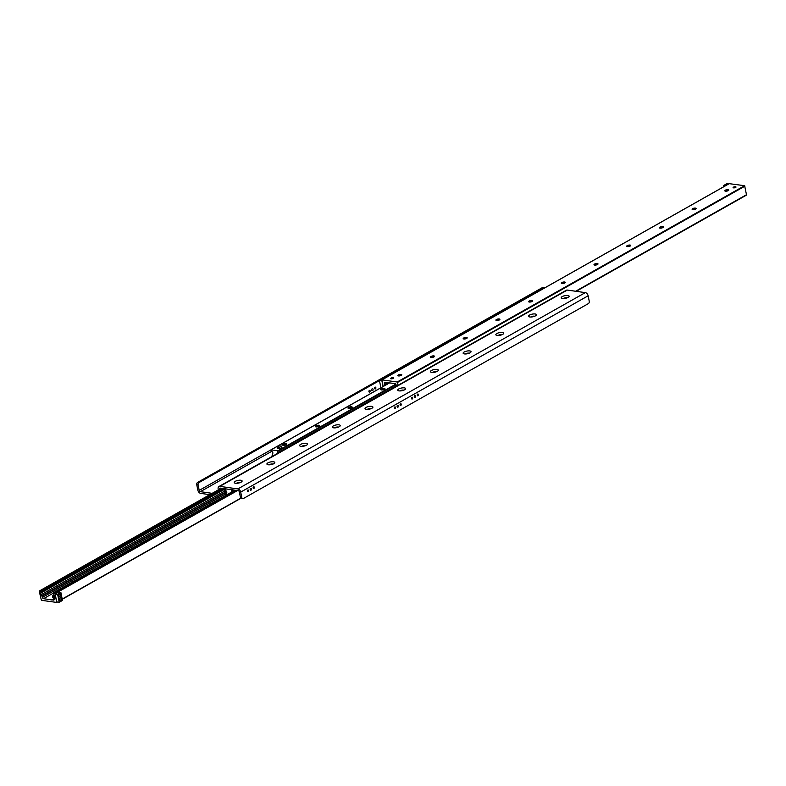 <?xml version="1.0" encoding="UTF-8"?>
<svg xmlns="http://www.w3.org/2000/svg" width="786" height="786" viewBox="0 0 786 786"><rect width="100%" height="100%" fill="white"/><g stroke="black" fill="none" stroke-linecap="round" stroke-linejoin="round"><path stroke-width="1.18" d="M368.939 391.634A0.933 0.629 -82 0 1 369.685 390.367A0.933 0.629 -82 0 1 369.42 392.214A0.933 0.629 -82 0 1 368.939 391.634M374.667 388.402A0.933 0.629 -82 0 1 375.403 387.134A0.933 0.629 -82 0 1 375.148 388.982A0.933 0.629 -82 0 1 374.667 388.402M371.749 390.053A1.002 0.678 -82 0 1 372.554 388.677A1.002 0.678 -82 0 1 372.279 390.671A1.002 0.678 -82 0 1 371.749 390.053M567.846 295.497A4.028 1.366 168.6 0 1 568.966 296.735A4.028 1.366 168.6 0 1 565.458 298.336A4.028 1.366 168.6 0 1 561.607 298.218A4.028 1.366 168.6 0 1 562.835 296.293A4.028 1.366 168.6 0 1 567.846 295.497M567.364 297.766A2.319 0.786 -11.4 0 0 567.03 297.697A2.319 0.786 -11.4 0 0 563.483 298.552M567.148 297.855A2.319 0.786 -11.4 0 0 567.06 297.845A2.319 0.786 -11.4 0 0 563.709 298.542M535.138 313.968A4.028 1.366 168.6 0 1 536.258 315.215A4.028 1.366 168.6 0 1 532.751 316.807A4.028 1.366 168.6 0 1 528.899 316.699A4.028 1.366 168.6 0 1 530.137 314.773A4.028 1.366 168.6 0 1 535.138 313.968M534.657 316.247A2.319 0.786 -11.4 0 0 534.333 316.178A2.319 0.786 -11.4 0 0 530.776 317.023M534.441 316.326A2.319 0.786 -11.4 0 0 534.362 316.316A2.319 0.786 -11.4 0 0 531.012 317.023M502.441 332.449A4.028 1.366 168.6 0 1 503.561 333.686A4.028 1.366 168.6 0 1 500.053 335.288A4.028 1.366 168.6 0 1 496.202 335.17A4.028 1.366 168.6 0 1 497.44 333.244A4.028 1.366 168.6 0 1 502.441 332.449M501.959 334.718A2.319 0.786 -11.4 0 0 501.635 334.649A2.319 0.786 -11.4 0 0 498.078 335.504M501.743 334.807A2.319 0.786 -11.4 0 0 501.665 334.797A2.319 0.786 -11.4 0 0 498.314 335.494M469.743 350.92A4.028 1.366 168.6 0 1 470.853 352.167A4.028 1.366 168.6 0 1 467.356 353.759A4.028 1.366 168.6 0 1 463.504 353.651A4.028 1.366 168.6 0 1 464.732 351.725A4.028 1.366 168.6 0 1 469.743 350.92M469.252 353.199A2.319 0.786 -11.4 0 0 468.928 353.13A2.319 0.786 -11.4 0 0 465.381 353.975M469.046 353.278A2.319 0.786 -11.4 0 0 468.957 353.268A2.319 0.786 -11.4 0 0 465.607 353.975M437.036 369.4A4.028 1.366 168.6 0 1 438.156 370.638A4.028 1.366 168.6 0 1 434.648 372.24A4.028 1.366 168.6 0 1 430.797 372.122A4.028 1.366 168.6 0 1 432.035 370.196A4.028 1.366 168.6 0 1 437.036 369.4M436.554 371.67A2.319 0.786 -11.4 0 0 436.23 371.601A2.319 0.786 -11.4 0 0 432.673 372.456M436.338 371.758A2.319 0.786 -11.4 0 0 436.259 371.749A2.319 0.786 -11.4 0 0 432.909 372.446M404.338 387.871A4.028 1.366 168.6 0 1 405.458 389.119A4.028 1.366 168.6 0 1 401.951 390.711A4.028 1.366 168.6 0 1 398.099 390.603A4.028 1.366 168.6 0 1 399.327 388.677A4.028 1.366 168.6 0 1 404.338 387.871M403.857 390.151A2.319 0.786 -11.4 0 0 403.532 390.082A2.319 0.786 -11.4 0 0 399.976 390.927M403.64 390.229A2.319 0.786 -11.4 0 0 403.562 390.22A2.319 0.786 -11.4 0 0 400.202 390.927M371.631 406.352A4.028 1.366 168.6 0 1 372.751 407.59A4.028 1.366 168.6 0 1 369.243 409.192A4.028 1.366 168.6 0 1 365.392 409.074A4.028 1.366 168.6 0 1 366.63 407.148A4.028 1.366 168.6 0 1 371.631 406.352M371.149 408.622A2.319 0.786 -11.4 0 0 370.825 408.553A2.319 0.786 -11.4 0 0 367.278 409.408M370.933 408.71A2.319 0.786 -11.4 0 0 370.854 408.7A2.319 0.786 -11.4 0 0 367.504 409.398M338.933 424.823A4.028 1.366 168.6 0 1 340.053 426.071A4.028 1.366 168.6 0 1 336.546 427.663A4.028 1.366 168.6 0 1 332.694 427.555A4.028 1.366 168.6 0 1 333.932 425.629A4.028 1.366 168.6 0 1 338.933 424.823M338.452 427.103A2.319 0.786 -11.4 0 0 338.127 427.034A2.319 0.786 -11.4 0 0 334.571 427.879M338.235 427.181A2.319 0.786 -11.4 0 0 338.157 427.171A2.319 0.786 -11.4 0 0 334.807 427.879M306.235 443.304A4.028 1.366 168.6 0 1 307.355 444.542A4.028 1.366 168.6 0 1 303.848 446.143A4.028 1.366 168.6 0 1 299.997 446.026A4.028 1.366 168.6 0 1 301.225 444.1A4.028 1.366 168.6 0 1 306.235 443.304M305.754 445.574A2.319 0.786 -11.4 0 0 305.42 445.505A2.319 0.786 -11.4 0 0 301.873 446.36M305.538 445.662A2.319 0.786 -11.4 0 0 305.449 445.652A2.319 0.786 -11.4 0 0 302.099 446.35M273.528 461.775A4.028 1.366 168.6 0 1 274.648 463.023A4.028 1.366 168.6 0 1 271.141 464.614A4.028 1.366 168.6 0 1 267.289 464.506A4.028 1.366 168.6 0 1 268.527 462.571A4.028 1.366 168.6 0 1 273.528 461.775M273.047 464.054A2.319 0.786 -11.4 0 0 272.722 463.986A2.319 0.786 -11.4 0 0 269.166 464.831M272.83 464.133A2.319 0.786 -11.4 0 0 272.752 464.123A2.319 0.786 -11.4 0 0 269.401 464.831M240.83 480.256A4.028 1.366 168.6 0 1 241.95 481.494A4.028 1.366 168.6 0 1 238.443 483.095A4.028 1.366 168.6 0 1 234.592 482.977A4.028 1.366 168.6 0 1 235.829 481.052A4.028 1.366 168.6 0 1 240.83 480.256M240.349 482.525A2.319 0.786 -11.4 0 0 240.025 482.457A2.319 0.786 -11.4 0 0 236.468 483.311M240.133 482.614A2.319 0.786 -11.4 0 0 240.054 482.604A2.319 0.786 -11.4 0 0 236.704 483.302M542.645 287.46L543.991 287.647A1.857 1.258 -82 0 1 544.6 287.519L543.244 287.332A1.857 1.258 98 0 0 542.645 287.46L197.64 482.378A1.857 1.258 98 0 0 196.765 484.785L197.856 490.209A3.095 2.014 -119.5 0 0 200.685 493.382L209.823 494.669M543.991 287.647L383.499 378.321M379.451 380.611L198.996 482.565L197.64 482.378M196.765 484.785L198.111 484.972A1.857 1.258 -82 0 1 198.996 482.565M198.111 484.972L199.212 490.395A1.238 0.806 -119.5 0 0 200.342 491.663L212.181 493.343M218.901 486.544L566.352 290.231A3.095 2.014 60.5 0 1 567.295 290.073L585.315 292.618A3.095 2.014 60.5 0 1 588.144 295.791L589.235 301.215A1.857 1.258 -82 0 1 588.36 303.622L243.355 498.54A1.857 1.258 -82 0 1 242.756 498.668A1.857 1.258 -82 0 1 241.783 497.528L240.693 492.105A3.095 2.014 -119.5 0 0 237.863 488.931L219.844 486.377A3.095 2.014 -119.5 0 0 218.901 486.544A3.095 2.014 -119.5 0 0 218.164 488.921L218.351 489.845M241.783 497.528L240.437 497.332A1.857 1.258 98 0 0 241.4 498.481L242.756 498.668M240.437 497.332L239.337 491.908A1.238 0.806 -119.5 0 0 238.207 490.641L220.188 488.096A1.238 0.806 -119.5 0 0 219.52 489.108L219.53 489.187M418.407 394.552A0.933 0.629 -82 0 1 417.671 395.82A0.933 0.629 -82 0 1 417.926 393.983A0.933 0.629 -82 0 1 418.407 394.552M412.689 397.785A0.933 0.629 -82 0 1 411.943 399.052A0.933 0.629 -82 0 1 412.208 397.215A0.933 0.629 -82 0 1 412.689 397.785M401.243 404.25A0.933 0.629 -82 0 1 400.496 405.517A0.933 0.629 -82 0 1 400.762 403.68A0.933 0.629 -82 0 1 401.243 404.25M395.525 407.482A0.933 0.629 -82 0 1 394.778 408.749A0.933 0.629 -82 0 1 395.034 406.912A0.933 0.629 -82 0 1 395.525 407.482M254.291 487.281A0.933 0.629 -82 0 1 253.544 488.548A0.933 0.629 -82 0 1 253.809 486.711A0.933 0.629 -82 0 1 254.291 487.281M248.573 490.513A0.933 0.629 -82 0 1 247.826 491.781A0.933 0.629 -82 0 1 248.081 489.943A0.933 0.629 -82 0 1 248.573 490.513M415.598 396.144A1.002 0.678 -82 0 1 414.792 397.51A1.002 0.678 -82 0 1 415.077 395.525A1.002 0.678 -82 0 1 415.598 396.144M398.433 405.841A1.002 0.678 -82 0 1 397.628 407.207A1.002 0.678 -82 0 1 397.913 405.222A1.002 0.678 -82 0 1 398.433 405.841M251.481 488.872A1.002 0.678 -82 0 1 250.675 490.238A1.002 0.678 -82 0 1 250.96 488.253A1.002 0.678 -82 0 1 251.481 488.872M52.053 599.865L53.566 600.082A1.238 0.806 -119.5 0 0 54.234 599.06L54.342 596.495A1.552 1.012 -119.5 0 0 54.008 594.855L53.183 592.87L55.069 593.636L56.68 602.42L41.373 600.298L39.3 591.406L40.774 591.062L40.921 593.008A1.552 1.012 -119.5 0 0 41.255 594.638L42.434 597.399A1.238 0.806 -119.5 0 0 43.564 598.667L52.023 599.983L54.155 598.677M51.837 599.836L54.126 598.539M727.345 190.988A4.028 1.366 -11.4 0 0 726.549 191.145M724.839 190.89A2.044 0.698 168.6 0 1 724.928 190.703A2.044 0.698 168.6 0 1 728.2 189.809A2.044 0.698 168.6 0 1 728.661 189.957A2.044 0.698 168.6 0 1 728.818 190.084M728.16 189.642A2.044 0.698 168.6 0 1 728.818 189.996A2.044 0.698 168.6 0 1 726.952 191.086A2.044 0.698 168.6 0 1 724.81 190.811A2.044 0.698 168.6 0 1 725.94 189.927A2.044 0.698 168.6 0 1 728.16 189.642M694.637 209.469A4.028 1.366 -11.4 0 0 693.851 209.626M692.142 209.361A2.044 0.698 168.6 0 1 692.23 209.184A2.044 0.698 168.6 0 1 695.492 208.29A2.044 0.698 168.6 0 1 695.964 208.428A2.044 0.698 168.6 0 1 696.111 208.565M695.463 208.113A2.044 0.698 168.6 0 1 696.111 208.477A2.044 0.698 168.6 0 1 694.244 209.557A2.044 0.698 168.6 0 1 692.112 209.282A2.044 0.698 168.6 0 1 693.232 208.398A2.044 0.698 168.6 0 1 695.463 208.113M661.94 227.94A4.028 1.366 -11.4 0 0 661.144 228.097M659.444 227.842A2.044 0.698 168.6 0 1 659.523 227.655A2.044 0.698 168.6 0 1 662.795 226.761A2.044 0.698 168.6 0 1 663.266 226.908A2.044 0.698 168.6 0 1 663.413 227.036M662.755 226.594A2.044 0.698 168.6 0 1 663.413 226.948A2.044 0.698 168.6 0 1 661.547 228.038A2.044 0.698 168.6 0 1 659.405 227.763A2.044 0.698 168.6 0 1 660.535 226.879A2.044 0.698 168.6 0 1 662.755 226.594M629.242 246.421A4.028 1.366 -11.4 0 0 628.446 246.578M626.737 246.313A2.044 0.698 168.6 0 1 626.825 246.136A2.044 0.698 168.6 0 1 630.097 245.242A2.044 0.698 168.6 0 1 630.559 245.379A2.044 0.698 168.6 0 1 630.716 245.517M630.058 245.065A2.044 0.698 168.6 0 1 630.716 245.429A2.044 0.698 168.6 0 1 628.849 246.509A2.044 0.698 168.6 0 1 626.707 246.234A2.044 0.698 168.6 0 1 627.837 245.35A2.044 0.698 168.6 0 1 630.058 245.065M596.535 264.892A4.028 1.366 -11.4 0 0 595.749 265.049M594.039 264.794A2.044 0.698 168.6 0 1 594.128 264.607A2.044 0.698 168.6 0 1 597.389 263.713A2.044 0.698 168.6 0 1 597.861 263.86A2.044 0.698 168.6 0 1 598.008 263.988M597.36 263.546A2.044 0.698 168.6 0 1 598.008 263.9A2.044 0.698 168.6 0 1 596.142 264.99A2.044 0.698 168.6 0 1 594 264.715A2.044 0.698 168.6 0 1 595.13 263.831A2.044 0.698 168.6 0 1 597.36 263.546M563.837 283.373A4.028 1.366 -11.4 0 0 563.041 283.53M561.342 283.265A2.044 0.698 168.6 0 1 561.42 283.088A2.044 0.698 168.6 0 1 564.692 282.194A2.044 0.698 168.6 0 1 565.163 282.331A2.044 0.698 168.6 0 1 565.311 282.469M564.653 282.017A2.044 0.698 168.6 0 1 565.311 282.38A2.044 0.698 168.6 0 1 563.444 283.461A2.044 0.698 168.6 0 1 561.302 283.186A2.044 0.698 168.6 0 1 562.432 282.302A2.044 0.698 168.6 0 1 564.653 282.017M531.139 301.844A4.028 1.366 -11.4 0 0 530.344 302.001M528.634 301.745A2.044 0.698 168.6 0 1 528.723 301.559A2.044 0.698 168.6 0 1 531.984 300.665A2.044 0.698 168.6 0 1 532.456 300.812A2.044 0.698 168.6 0 1 532.613 300.94M531.955 300.498A2.044 0.698 168.6 0 1 532.603 300.851A2.044 0.698 168.6 0 1 530.747 301.942A2.044 0.698 168.6 0 1 528.605 301.667A2.044 0.698 168.6 0 1 529.735 300.783A2.044 0.698 168.6 0 1 531.955 300.498M498.432 320.324A4.028 1.366 -11.4 0 0 497.646 320.482M495.937 320.216A2.044 0.698 168.6 0 1 496.025 320.04A2.044 0.698 168.6 0 1 499.287 319.145A2.044 0.698 168.6 0 1 499.758 319.283A2.044 0.698 168.6 0 1 499.906 319.421M499.257 318.969A2.044 0.698 168.6 0 1 499.906 319.332A2.044 0.698 168.6 0 1 498.039 320.413A2.044 0.698 168.6 0 1 495.897 320.138A2.044 0.698 168.6 0 1 497.027 319.254A2.044 0.698 168.6 0 1 499.257 318.969M465.734 338.795A4.028 1.366 -11.4 0 0 464.939 338.953M463.229 338.697A2.044 0.698 168.6 0 1 463.318 338.511A2.044 0.698 168.6 0 1 466.589 337.616A2.044 0.698 168.6 0 1 467.051 337.764A2.044 0.698 168.6 0 1 467.208 337.892M466.55 337.449A2.044 0.698 168.6 0 1 467.208 337.803A2.044 0.698 168.6 0 1 465.341 338.894A2.044 0.698 168.6 0 1 463.2 338.619A2.044 0.698 168.6 0 1 464.33 337.734A2.044 0.698 168.6 0 1 466.55 337.449M433.027 357.276A4.028 1.366 -11.4 0 0 432.241 357.434M430.531 357.168A2.044 0.698 168.6 0 1 430.62 356.991A2.044 0.698 168.6 0 1 433.882 356.097A2.044 0.698 168.6 0 1 434.353 356.235A2.044 0.698 168.6 0 1 434.501 356.372M433.852 355.92A2.044 0.698 168.6 0 1 434.501 356.284A2.044 0.698 168.6 0 1 432.634 357.365A2.044 0.698 168.6 0 1 430.502 357.09A2.044 0.698 168.6 0 1 431.622 356.205A2.044 0.698 168.6 0 1 433.852 355.92M400.329 375.747A4.028 1.366 -11.4 0 0 399.534 375.905M397.834 375.649A2.044 0.698 168.6 0 1 397.913 375.462A2.044 0.698 168.6 0 1 401.184 374.568A2.044 0.698 168.6 0 1 401.656 374.716A2.044 0.698 168.6 0 1 401.803 374.843M401.145 374.401A2.044 0.698 168.6 0 1 401.803 374.755A2.044 0.698 168.6 0 1 399.936 375.846A2.044 0.698 168.6 0 1 397.795 375.57A2.044 0.698 168.6 0 1 398.924 374.686A2.044 0.698 168.6 0 1 401.145 374.401M386.034 382.9A0.933 0.629 -82 0 1 385.366 382.644L385.376 382.281M396.39 386.26L396.115 384.914A1.238 0.806 -119.5 0 0 394.985 383.637L384.983 382.232A1.238 0.806 -119.5 0 0 384.315 383.244L384.207 385.818A1.552 1.012 -119.5 0 0 384.167 385.946M385.386 385.258L386.221 384.786M735.519 186.754A1.484 0.501 168.6 0 1 736.001 187.019A1.484 0.501 168.6 0 1 734.645 187.805A1.484 0.501 168.6 0 1 733.083 187.599A1.484 0.501 168.6 0 1 733.908 186.96A1.484 0.501 168.6 0 1 735.519 186.754M393.049 377.702A1.484 0.501 168.6 0 1 393.531 377.958A1.484 0.501 168.6 0 1 392.175 378.754A1.484 0.501 168.6 0 1 390.613 378.547A1.484 0.501 168.6 0 1 391.438 377.909A1.484 0.501 168.6 0 1 393.049 377.702M576.069 291.311L746.553 195.066L744.627 185.702L729.231 183.669M380.915 387.783L379.333 380.041L381.809 380.395L383.057 386.574L381.986 379.864L397.176 382.006L398.119 385.287M499.159 335.425A1.523 0.521 168.6 0 1 500.928 335.072M466.462 353.906A1.523 0.521 168.6 0 1 468.23 353.553M433.764 372.377A1.523 0.521 168.6 0 1 435.523 372.024M401.057 390.858A1.523 0.521 168.6 0 1 402.825 390.504M368.359 409.329A1.523 0.521 168.6 0 1 370.127 408.975M335.651 427.81A1.523 0.521 168.6 0 1 337.42 427.456M302.954 446.281A1.523 0.521 168.6 0 1 304.722 445.927M270.256 464.762A1.523 0.521 168.6 0 1 272.025 464.408M237.549 483.233A1.523 0.521 168.6 0 1 239.317 482.879M226.977 494.679L225.946 494.394L226.859 492.262L224.914 488.784L231.615 489.707L231.261 492.252M281.309 447.735A1.552 0.521 168.6 0 1 279.895 448.551A1.552 0.521 168.6 0 1 278.273 448.344M281.791 450.545L280.838 451.085M384.236 388.313A2.171 0.737 168.6 0 1 384.845 388.982A2.171 0.737 168.6 0 1 382.949 389.836A2.171 0.737 168.6 0 1 380.876 389.777A2.171 0.737 168.6 0 1 381.544 388.746A2.171 0.737 168.6 0 1 384.236 388.313M384.383 389.345A1.523 0.521 -11.4 0 0 383.932 389.149A1.523 0.521 -11.4 0 0 382.379 389.325A1.523 0.521 -11.4 0 0 381.436 389.935M351.538 406.784A2.171 0.737 168.6 0 1 352.138 407.453A2.171 0.737 168.6 0 1 350.251 408.317A2.171 0.737 168.6 0 1 348.178 408.258A2.171 0.737 168.6 0 1 348.846 407.217A2.171 0.737 168.6 0 1 351.538 406.784M351.686 407.816A1.523 0.521 -11.4 0 0 351.234 407.62A1.523 0.521 -11.4 0 0 349.682 407.796A1.523 0.521 -11.4 0 0 348.738 408.415M318.831 425.265A2.171 0.737 168.6 0 1 319.44 425.933A2.171 0.737 168.6 0 1 317.554 426.788A2.171 0.737 168.6 0 1 315.481 426.729A2.171 0.737 168.6 0 1 316.139 425.698A2.171 0.737 168.6 0 1 318.831 425.265M318.988 426.297A1.523 0.521 -11.4 0 0 318.526 426.1A1.523 0.521 -11.4 0 0 316.974 426.277A1.523 0.521 -11.4 0 0 316.031 426.886M286.133 443.736A2.171 0.737 168.6 0 1 286.733 444.404A2.171 0.737 168.6 0 1 284.846 445.269A2.171 0.737 168.6 0 1 282.773 445.21A2.171 0.737 168.6 0 1 283.441 444.169A2.171 0.737 168.6 0 1 286.133 443.736M286.281 444.768A1.523 0.521 -11.4 0 0 285.829 444.571A1.523 0.521 -11.4 0 0 284.277 444.748A1.523 0.521 -11.4 0 0 283.333 445.367M273.332 455.782L272.113 455.389L272.958 452.913L271.062 449.847L277.861 450.8L277.301 453.542L395.604 386.692L394.523 383.578M278.008 450.958L395.211 384.737L278.008 450.987M224.315 488.676L224.059 489.373L224.619 489.452L224.875 488.754M224.619 489.452L226.221 495.111M225.975 492.341L225.464 490.218M224.059 489.373L225.101 494.541A1.081 0.707 -119.5 0 0 225.631 495.435M233.806 490.828L234.041 490.051M233.481 489.973L233.314 491.103M226.918 492.036A0.933 0.707 53.7 0 1 226.417 492.272L225.906 492.38M233.226 490.67L233.786 490.749M386.791 384.462L386.663 383.224L387.773 382.625M386.977 382.507L386.614 382.497A1.081 0.707 -119.5 0 0 386.034 383.381L386.299 384.737M396.095 386.427L395.761 384.757A1.081 0.707 -119.5 0 0 394.769 383.647L394.523 383.617M386.869 382.536L386.594 383.46M388.5 382.723L387.871 383.077M54.008 597.92A1.857 0.629 168.6 0 1 52.839 597.566L52.554 596.142A1.857 0.629 168.6 0 1 54.195 595.169M54.372 596.417A1.857 0.629 168.6 0 1 52.554 596.142M281.643 446.134L281.938 447.617L279.895 448.777L277.645 448.452L277.34 446.969L279.384 445.819L281.643 446.134L279.6 447.293L277.34 446.969M279.895 448.777L279.6 447.293M58.93 594.815A1.002 0.678 -82 0 1 60.168 595.179A1.002 0.678 -82 0 1 58.812 595.66M59.874 596.476A1.218 0.825 98 0 0 60.325 594.53A1.218 0.825 98 0 0 58.822 595.709A1.218 0.825 98 0 0 59.874 596.476M57.663 594.56L59.215 602.263L56.739 601.909L55.128 593.921L57.663 594.56L60.935 592.713L57.378 594.236M60.935 592.713L62.487 600.416L59.215 602.263M60.66 600.396A1.454 0.983 98 0 0 61.2 598.087A1.454 0.983 98 0 0 59.412 599.482A1.454 0.983 98 0 0 60.66 600.396M59.549 598.411A1.238 0.835 -82 0 1 61.082 598.853A1.238 0.835 -82 0 1 59.402 599.443M60.65 592.389L58.4 592.074L55.128 593.921M723.749 186.724L723.513 185.584L725.311 185.84M728.583 183.993L726.785 183.737L723.513 185.584M384.403 378.449L382.605 378.194L379.333 380.041M529.391 296.528L542.694 289.022M529.302 296.076L530.019 296.175M383.686 378.351L395.741 372.043M199.212 490.395L380.886 387.753M588.144 295.791L240.693 492.105M237.863 488.931L585.315 292.618M271.838 451.272L200.342 491.663M567.295 290.073L219.844 486.377M221.092 488.224L219.52 489.108M533.016 316.748L533.851 316.286M565.723 298.277L566.549 297.806M53.566 600.082L54.195 599.728M56.769 602.331L57.349 601.997M62.251 599.227L240.938 498.265L62.251 599.276M62.212 599.05L240.811 498.137M55.069 593.636L237.529 490.543M54.499 592.998L236.183 490.356M53.369 592.841L235.043 490.189M43.564 598.667L53.035 593.312M42.434 597.399L225.032 494.227M42.169 596.073L224.767 492.91M42.022 595.739L224.688 492.527M41.255 594.638L224.413 491.162M40.921 593.008L224.089 489.521M41.314 591.996L224.197 488.656M40.774 591.062L222.448 488.411M39.634 590.895L221.318 488.253M384.315 383.244L385.366 382.644M384.56 384.885L386.152 383.981M384.207 385.818L385.562 385.052M397.176 382.006L744.627 185.702M397.539 382.418L744.99 186.115M381.986 379.864L729.437 183.56M384.58 384.56L386.093 383.706M575.617 291.252L746.7 194.594M232.744 489.865L231.909 490.336M231.899 490.592L233.088 489.914M277.281 453.09L395.525 386.29L277.311 453.05M277.998 451.243L395.26 384.993M271.101 449.847L389.62 382.88L271.062 449.847M395.142 384.541L277.861 450.8M226.388 492.272L226.181 491.24M226.515 494.62L225.946 494.944M56.68 602.42L57.417 602.007M53.183 592.87L234.945 490.179M39.447 590.934L221.21 488.234M381.868 379.884L729.32 183.58M576.177 291.331L746.553 195.066"/></g></svg>
